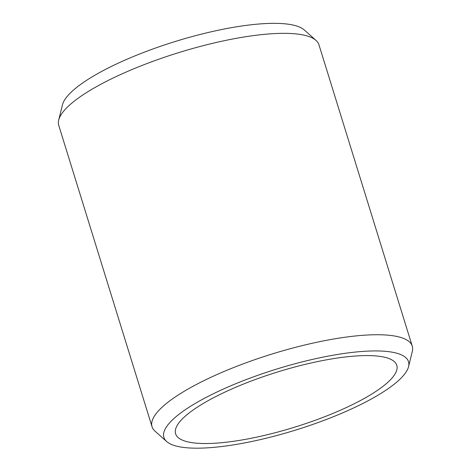 <?xml version="1.0" encoding="UTF-8"?>
<svg xmlns="http://www.w3.org/2000/svg" width="471" height="471" viewBox="0 0 471 471"><rect width="100%" height="100%" fill="white"/><g stroke="black" fill="none" stroke-linecap="round" stroke-linejoin="round"><path stroke-width="0.71" d="M166.663 441.533L154.983 431.118A136.201 33.983 -17.2 0 1 152.039 426.738L58.74 125.333A136.201 33.983 -17.2 0 1 58.692 120.058L62.449 104.862A128.03 31.946 -17.2 0 1 137.02 55.048A128.03 31.946 -17.2 0 1 304.337 29.991L316.017 40.406A136.201 33.983 -17.2 0 1 318.961 44.786L412.26 346.185A136.201 33.983 -17.2 0 1 412.308 351.46L408.551 366.656A128.03 31.946 -17.2 0 1 295.647 430.07A128.03 31.946 -17.2 0 1 166.663 441.533A128.03 31.946 -17.2 0 1 238.426 382.635A128.03 31.946 -17.2 0 1 408.551 366.656M243.001 384.254A115.772 28.884 -17.2 0 1 396.8 365.319A115.772 28.884 -17.2 0 1 294.746 427.15A115.772 28.884 -17.2 0 1 175.606 433.791A115.772 28.884 -17.2 0 1 243.001 384.254M152.039 426.738A136.201 33.983 -17.2 0 1 231.326 368.463A136.201 33.983 -17.2 0 1 412.26 346.185M58.692 120.058A136.201 33.983 -17.2 0 1 138.027 67.059A136.201 33.983 -17.2 0 1 316.017 40.406"/></g></svg>
